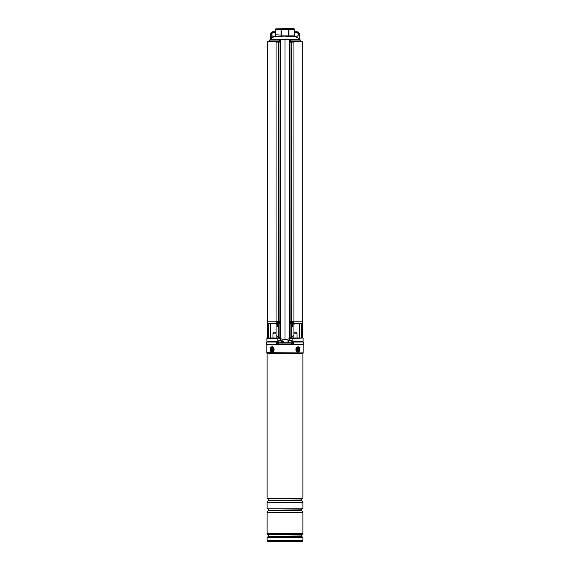 <?xml version="1.0" encoding="UTF-8"?>
<svg xmlns="http://www.w3.org/2000/svg" width="570" height="570" viewBox="0 0 570 570"><rect width="100%" height="100%" fill="white"/><g stroke="black" fill="none" stroke-linecap="round" stroke-linejoin="round"><path stroke-width="0.85" d="M290.501 41.717L291.391 41.717M293.899 41.717L302.299 41.717L302.299 321.793M267.701 321.793L267.701 41.717L276.101 41.717M278.609 41.717L279.5 41.717M278.295 341.273L266.874 341.273L277.797 341.473L278.295 340.497L282.015 340.497M277.889 337.974L267.202 338.031L279.072 337.974L277.718 338.359L277.975 341.273L277.718 338.359L266.874 338.359L266.874 341.273M287.985 340.497L291.705 340.497L292.203 341.473L291.705 341.273M302.399 337.974L302.399 321.793L293.942 321.793M276.058 321.793L267.601 321.793L267.601 337.974M293.942 323.154L301.708 323.154L301.259 323.539L294.683 323.539L299.4 323.539L299.4 337.974L299.407 323.539M268.741 323.539L275.317 323.539L270.6 323.539L270.6 337.974M302.934 341.473L292.203 341.473L302.934 341.473M302.798 338.031L292.282 338.359L292.025 341.273L292.111 337.974L302.798 338.031L292.111 337.974M279.072 337.974L276.322 337.974M290.928 337.974L293.678 337.974L290.928 337.974M280.526 340.497L280.526 338.744M289.474 340.497L289.474 338.744M291.22 325.534L292.973 325.534L291.22 325.534M294.512 323.482A0.584 0.513 180 0 0 294.099 323.974L293.906 323.154L294.683 323.539A0.584 0.584 0 0 0 294.099 324.123L293.906 325.142M276.094 325.142L276.094 323.154L275.488 323.482A0.584 0.513 180 0 1 275.901 323.974M277.027 325.534L278.78 325.534L277.027 325.534M268.477 337.974L268.292 323.154L276.058 323.154M275.317 323.539L275.901 324.123A0.584 0.584 0 0 0 275.317 323.539L275.488 323.482M294.099 324.123L294.683 323.539M296.129 36.765L296.336 36.43A1.945 1.945 0 0 1 295.11 35.995L294.27 34.784L295.075 36.145L298.623 38.454L295.075 36.145L295.089 36.587L289.182 36.587L293.571 36.216M295.11 35.995A1.945 1.945 0 0 1 296.849 32.611A1.945 1.945 0 0 1 296.336 36.43L299.392 39.017A0.392 0.392 0 0 1 299.25 38.71L299.25 34.1L299.25 38.703L299.913 39.43L270.087 39.43L271.406 38.432L270.608 39.017L270.75 34.1A2.33 2.33 0 0 1 273.087 31.763L275.339 31.763L275.339 32.155L273.087 32.155A1.945 1.945 0 0 0 271.142 34.1L271.142 38.147L273.664 36.43A1.945 1.945 0 0 0 275.339 33.495A1.945 1.945 0 0 0 271.726 34.485A1.945 1.945 0 0 0 273.664 36.43L273.871 36.765L274.925 36.145L270.75 38.71L270.75 34.1A2.33 2.33 0 0 1 273.087 31.763A2.33 2.33 0 0 0 270.75 34.1L271.142 34.1M285 36.102L289.182 36.587L285 36.102L274.911 36.587L279.827 36.316M274.911 36.587L275.73 35.084L275.73 29.191L275.844 35.084L274.911 36.587L275.545 35.518M294.455 35.853L294.768 36.309M294.27 29.191L294.27 35.084L294.156 29.191L288.954 29.191L288.954 35.084L294.156 35.084L295.089 36.587M294.27 28.863L293.493 28.5L275.73 28.863M275.581 34.827L281.046 35.084L281.046 29.191L275.844 29.191M281.046 29.191L281.323 35.084L288.677 35.084L288.677 29.191L281.323 29.191M275.723 35.212L275.488 35.96M275.73 34.784L274.89 35.995M280.818 36.587L281.323 35.084L280.818 36.587M289.182 36.587L288.677 35.084L289.182 36.587M294.27 31.378A0.392 0.392 0 0 0 294.661 31.763L296.913 31.763A2.33 2.33 0 0 1 299.25 34.1A2.33 2.33 0 0 0 296.913 31.763L296.913 32.155L294.661 32.155L294.661 33.495L294.27 33.495M296.913 32.155A1.945 1.945 0 0 1 298.858 34.1L299.25 38.71M275.73 31.378A0.392 0.392 0 0 1 275.339 31.763A0.392 0.392 0 0 0 275.73 31.378A0.392 0.392 0 0 1 275.339 31.763M275.73 32.155L275.339 32.155L275.339 33.495L275.73 33.495M278.124 321.252L277.633 321.273M291.876 321.252L292.367 321.273M289.93 39.772L290.13 338.43L289.995 39.971L289.553 39.772L290.501 39.772L289.638 39.971L289.638 338.666L285 339.677L285 39.772L280.362 39.971L280.362 338.666L276.058 335.203L276.058 42.109L278.694 42.109L278.694 321.359M290.871 41.717L293.643 41.332L293.942 42.109L293.942 335.203L290.13 338.43M289.638 338.666L289.995 338.502M279.129 41.717L276.357 41.332L276.058 42.109M277.027 324.095L277.027 325.719C277.398 326.66 277.953 326.788 278.694 326.09L278.694 337.725M289.553 39.772L279.5 39.971L279.5 42.109L278.694 42.109M278.01 324.351A1.553 1.432 -90 0 0 278.78 324.223L278.694 326.09M280.362 338.666L285 339.677M290.501 39.971L290.501 42.109L291.306 42.109L291.306 321.359M291.99 324.351A1.553 1.432 90 0 1 291.22 324.223L291.306 337.725M292.973 324.095L292.973 325.719C292.602 326.66 292.047 326.788 291.306 326.09M291.135 41.332L291.306 42.109M279.5 39.971L280.383 39.772M278.865 41.332L278.566 42.109M293.329 321.915A1.553 1.432 90 0 0 290.892 322.093A1.553 1.432 90 0 0 292.161 324.366A1.553 1.432 90 0 0 293.329 321.915M292.389 322.399L292.26 322.328A3.306 1.247 -134 0 0 291.926 321.964A3.206 0.848 137.2 0 0 291.641 322.185A3.306 0.848 58.7 0 1 291.897 322.606L291.861 322.855A3.306 0.563 140.5 0 1 291.484 323.169A3.206 0.591 59.5 0 0 291.591 323.325A3.206 0.591 59.5 0 0 291.69 323.482A3.306 0.912 -26.4 0 0 292.111 323.247L291.69 323.482M292.154 323.197L292.738 322.762A3.306 1.097 -36.3 0 0 293.037 322.449A3.206 2.358 -137.6 0 0 292.937 322.292A3.206 2.358 -137.6 0 0 292.838 322.136A3.306 0.385 150.1 0 1 292.481 322.371M291.99 321.266A1.553 1.432 90 0 0 290.65 323.703M292.738 322.762L292.26 322.99M292.339 323.29L292.339 323.29A3.306 0.72 48.8 0 1 292.595 323.653A3.206 2.102 -20.5 0 0 292.88 323.432A3.306 1.375 -123.5 0 0 292.702 323.012M292.374 322.684L293.037 322.449M292.31 323.076L292.88 323.432M291.84 322.356L291.926 321.964M279.008 321.915A1.553 1.432 -90 0 0 276.571 322.093A1.553 1.432 -90 0 0 277.839 324.366A1.553 1.432 -90 0 0 279.008 321.915M277.846 322.421L277.262 322.855A3.306 1.097 143.7 0 0 276.963 323.169A3.206 2.358 42.4 0 0 277.063 323.325A3.206 2.358 42.4 0 0 277.163 323.482A3.306 0.385 -29.9 0 1 277.519 323.247L277.74 323.29A3.306 1.247 46 0 0 278.075 323.653A3.206 0.848 -42.8 0 0 278.36 323.432A3.306 0.848 -121.3 0 1 278.103 323.012L278.139 322.762A3.306 0.563 -39.5 0 1 278.516 322.449A3.206 0.591 -120.5 0 0 278.409 322.292A3.206 0.591 -120.5 0 0 278.31 322.136A3.306 0.912 153.6 0 0 277.889 322.371L278.31 322.136M277.262 322.855L277.74 322.627M277.661 322.328L277.661 322.328A3.306 0.72 -131.2 0 1 277.405 321.964A3.206 2.102 159.5 0 0 277.12 322.185A3.306 1.375 56.5 0 0 277.298 322.606M279.35 321.915A1.553 1.432 -90 0 0 278.01 321.266M278.16 323.261L278.075 323.653M277.626 322.934L276.963 323.169M277.69 322.542L277.12 322.185M301.972 342.057L301.972 341.473M293.372 342.057L303.276 342.057L303.276 344.387L266.724 344.387L266.724 342.057L276.628 342.057L277.063 343.917L292.937 343.917L293.393 341.473M268.028 342.057L268.028 341.473M276.607 341.473L276.628 342.057M292.937 343.917A0.392 0.392 0 0 0 293.322 343.546L292.788 343.546M302.492 498.7L267.508 498.7L302.492 498.736L302.884 498.151L302.884 353.82L267.102 353.735L302.898 353.735L303.14 352.908L266.824 352.688L303.14 352.908M302.884 502.312L302.884 508.839L267.116 508.839L267.116 502.312L302.884 502.312L301.772 500.382L268.228 500.382L301.715 500.182L301.715 499.028L267.993 498.736M302.884 512.416L267.116 512.523L302.884 512.416L301.772 510.485L268.228 510.485L301.715 510.293L301.715 509.131L267.993 508.839M302.713 537.403L301.872 536.562L268.128 536.562L267.287 537.403L302.713 537.403L302.884 537.816L267.116 537.816L267.116 540.723L302.884 540.723L302.107 541.5L268.377 541.5M273.251 541.5L301.623 541.5M272.588 351.106A1.845 1.304 -90 0 0 273.194 348.633A1.845 1.304 -90 0 0 271.448 347.778A1.845 1.304 -90 0 0 270.843 350.244A1.845 1.304 -90 0 0 272.588 351.106M298.552 351.106A1.845 1.304 90 0 0 299.157 348.633A1.845 1.304 90 0 0 297.412 347.778A1.845 1.304 90 0 0 296.678 349.439A1.845 1.304 90 0 0 298.552 351.106M276.058 333.115L273.002 333.115L273.386 332.723L276.058 333.058L275.723 332.723M294.277 332.723L293.942 333.058L296.614 332.723L296.998 333.115L293.942 333.115M282.392 342.755L282.863 340.839L283.454 341.394L283.447 342.755M283.176 342.755L283.176 341.394L282.535 341.209L282.435 342.755L282.406 341.394M283.454 341.394L282.499 341.238M277.212 343.917L277.212 342.755L292.788 342.755L292.788 343.917M278.801 342.755L278.801 343.917M291.163 342.755L291.163 343.917M292.766 342.755L292.766 343.917M278.659 340.81L280.454 340.81M280.012 340.81L279.115 340.81M289.995 340.81L291.341 340.81M271.676 350.607A1.461 1.033 90 0 1 271.47 348.569A1.461 1.033 90 0 1 272.909 348.277A1.461 1.033 90 0 1 273.115 350.315A1.461 1.033 90 0 1 271.676 350.607M272.845 350.123A0.677 0.485 -90 0 0 273.13 348.897M271.883 348.762L271.812 350.023L272.702 350.123L272.774 348.854L271.883 348.762M272.168 350.009L271.812 350.023M271.712 349.075L272.339 349.182L272.403 349.809L271.968 349.731M297.091 350.607A1.461 1.033 -90 0 1 296.678 349.439A1.461 1.033 -90 0 1 297.248 348.135A1.461 1.033 -90 0 1 298.324 348.277A1.461 1.033 -90 0 1 298.53 350.315A1.461 1.033 -90 0 1 297.091 350.607M297.298 348.762L297.227 350.023L298.117 350.123L298.188 348.854L297.298 348.762M297.832 348.876L298.188 348.854M298.288 349.809L297.661 349.695L297.597 349.068M291.22 325.142L292.973 325.142M301.708 323.154L301.708 337.974M268.292 337.974L268.292 323.154M277.027 325.142L278.78 325.142M301.523 337.974L301.523 323.447M299.592 323.539L299.592 337.974M270.408 337.974L270.408 323.539M279.393 338.167L277.975 338.445M292.025 338.445L290.607 338.167M300.597 41.717L300.597 40.919L290.501 40.919M279.5 40.919L269.403 40.919L269.403 41.717M298.858 34.1L299.25 34.1M294.27 32.155L294.661 31.763M273.087 32.155L273.087 31.763A2.33 2.33 0 0 0 270.75 34.1M280.07 39.772L279.87 338.43M280.205 39.772L280.005 338.502M289.617 39.772L285 39.971M293.942 42.109L291.434 42.109M276.678 343.546L277.212 343.546M292.253 342.755L292.275 341.473M277.747 342.755L277.725 341.473M267.508 498.7L267.116 498.151L302.884 498.151M268.128 536.562L301.758 536.284L301.758 535.052L268.128 534.774L301.872 534.774L302.713 533.933L267.287 533.933L268.128 534.774M302.884 533.52L302.884 512.572L267.116 512.572L267.116 533.52L302.884 533.52L302.713 533.933M271.235 347.166A2.529 1.788 -90 0 0 270.408 350.543A2.529 1.788 -90 0 0 272.795 351.711A2.529 1.788 -90 0 0 273.629 348.334A2.529 1.788 -90 0 0 271.235 347.166M271.313 346.995A2.722 1.924 90 0 1 272.147 346.717L271.263 347.009C269.489 348.918 269.788 350.636 272.154 352.16A2.722 1.924 90 0 1 270.287 350.108A2.722 1.924 90 0 1 271.235 347.052M272.154 346.717A2.722 1.924 90 0 1 274.028 348.833A2.722 1.924 90 0 1 272.994 351.889M297.205 347.166A2.529 1.788 90 0 0 296.371 350.543A2.529 1.788 90 0 0 298.766 351.711A2.529 1.788 90 0 0 299.592 348.334A2.529 1.788 90 0 0 297.205 347.166M298.766 351.825A2.722 1.924 -90 0 0 299.706 348.769A2.722 1.924 -90 0 0 297.846 346.717C300.212 348.249 300.511 349.966 298.737 351.875L297.846 352.16A2.722 1.924 -90 0 1 295.972 350.051A2.722 1.924 -90 0 1 297.006 346.995M281.209 342.755L281.209 340.967L278.295 340.967M291.705 340.967L288.947 340.81M272.866 349.802L272.496 349.902M272.339 349.182L271.926 349.296M297.134 349.075L297.504 348.983M297.597 349.075L298.032 349.154M297.661 349.695L298.074 349.588M292.773 326.268L292.773 325.534M277.227 326.268L277.227 325.534M303.126 338.359L303.126 341.273M300.597 40.919L299.913 39.43M269.403 40.919L270.087 39.43M292.075 322.492L292.439 322.392M277.925 323.126L277.562 323.226M303.176 352.688L303.176 344.387M302.884 540.723L302.884 537.816M268.242 536.284L268.242 535.052M267.287 537.403L267.116 537.816M267.116 533.52L267.287 533.933M267.116 540.723L267.893 541.5M266.824 352.688L266.824 344.387M267.102 353.735L266.86 352.908M267.116 498.151L267.116 353.82M268.228 510.485L267.116 512.416M268.285 510.293L268.285 509.131M268.228 500.382L267.116 502.312M268.285 500.182L268.285 499.028M276.108 337.974L276.108 335.274L276.108 337.974M273.002 337.974L273.002 333.115M293.892 337.974L293.892 335.274L293.892 337.974M296.998 337.974L296.998 333.115M287.971 339.271L288 342.755M282.029 339.271L282 342.755M277.904 342.755L277.904 341.473M292.096 342.755L292.096 341.473M288.791 342.755L288.791 340.967"/></g></svg>
